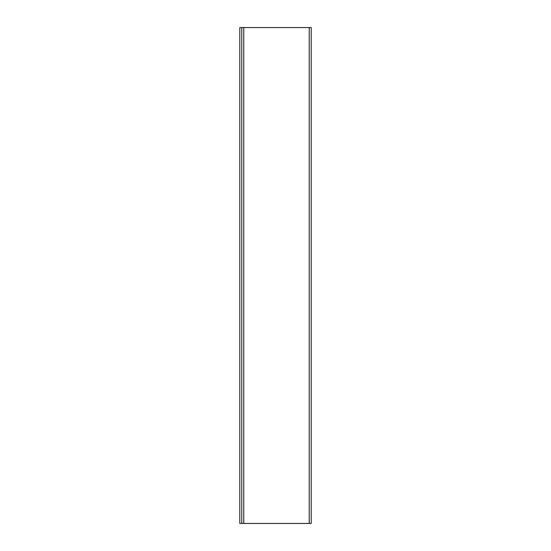 <?xml version="1.0" encoding="UTF-8"?>
<svg xmlns="http://www.w3.org/2000/svg" width="551" height="551" viewBox="0 0 551 551"><rect width="100%" height="100%" fill="white"/><g stroke="black" fill="none" stroke-linecap="round" stroke-linejoin="round"><path stroke-width="0.41" stroke-dasharray="2.75 2.07" d="M241.779 27.55L241.779 523.45L241.779 27.55L310.213 27.598L242.771 27.55L309.221 27.598L243.762 27.55L243.762 523.45L241.779 523.45L243.762 523.45L243.762 27.55L310.213 27.55L309.221 27.55L309.221 523.45L243.762 523.45L309.221 523.45L309.221 27.55L311.205 27.55L311.205 523.45L242.771 523.402L311.205 523.45L311.205 27.55L241.779 27.55M241.779 523.402L241.779 27.598L241.779 523.402L239.795 523.402L239.795 27.598L241.779 27.598L239.795 27.598L239.795 523.402L241.779 523.402L241.779 27.598L241.779 523.402M310.213 27.598L309.221 27.598L310.213 27.598M310.213 523.45L242.771 523.45L310.213 523.45M309.221 27.55L242.771 27.55L309.221 27.55M242.771 523.402L310.213 523.402L242.771 523.402M243.762 27.598L309.221 27.598L243.762 27.598"/><path stroke-width="0.83" d="M241.779 523.45L241.779 27.55L241.779 523.45L311.205 523.45L311.205 27.55L311.205 523.45L309.221 523.45L309.221 27.55L309.221 523.45L243.762 523.45L243.762 27.55L243.762 523.45L241.779 523.45M311.205 27.55L241.779 27.55L311.205 27.55M239.795 27.598L241.779 27.598L239.795 27.598L239.795 523.402L241.779 523.402L239.795 523.402L239.795 27.598"/></g></svg>
